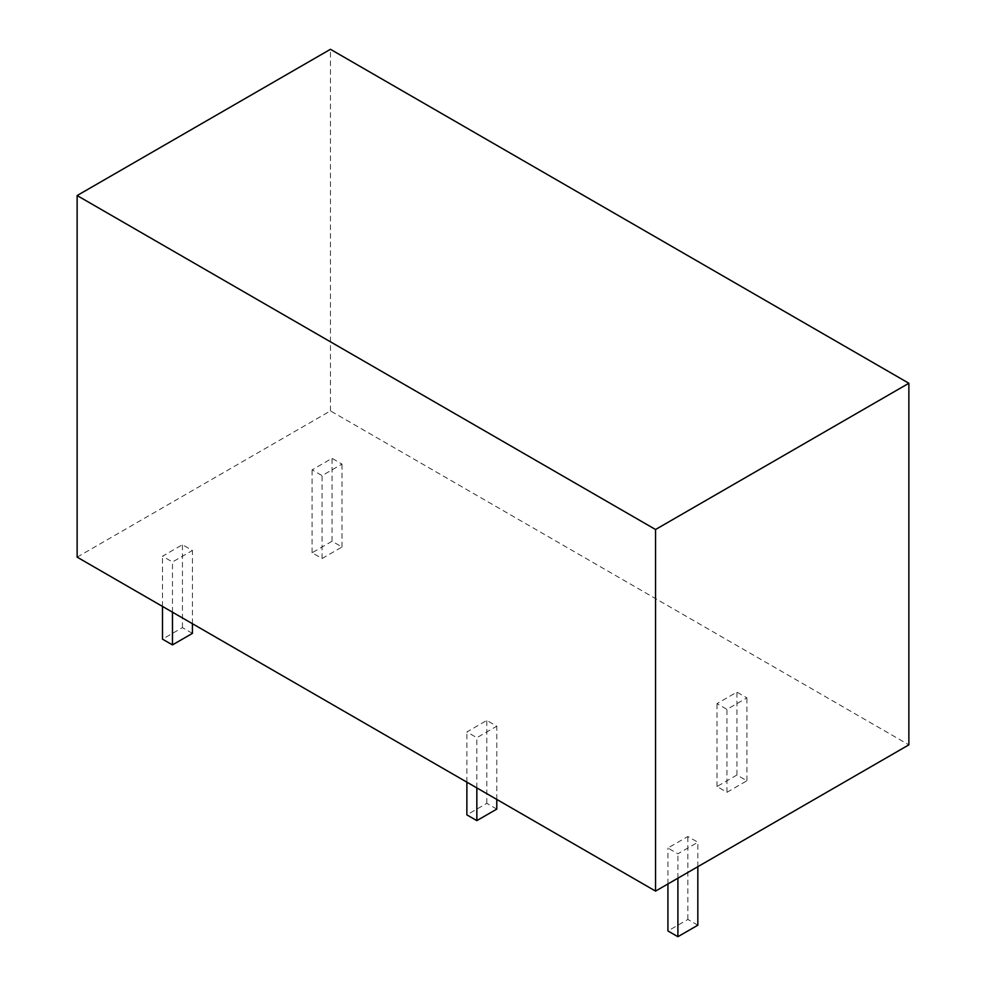 <?xml version="1.0" encoding="UTF-8"?>
<svg xmlns="http://www.w3.org/2000/svg" width="986" height="986" viewBox="0 0 986 986"><rect width="100%" height="100%" fill="white"/><g stroke="black" fill="none" stroke-linecap="round" stroke-linejoin="round"><path stroke-width="0.74" stroke-dasharray="4.93 3.7" d="M77.13 557.139L330.446 410.891L908.87 744.849M330.446 410.891L330.446 49.3M322.065 558.532L342.006 547.008L332.035 541.252L312.094 552.764L322.065 558.532L322.065 475.609L342.006 464.098L332.035 458.342L312.094 469.854L322.065 475.609M342.006 547.008L342.006 464.098M312.094 552.764L312.094 469.854M332.035 541.252L332.035 458.342M192.418 633.382L182.447 627.626L162.493 639.138M172.476 612.183L172.476 561.983L192.418 550.459L182.447 544.703L162.493 556.227L172.476 561.983M192.418 623.707L192.418 550.459M162.493 606.427L162.493 556.227M182.447 627.626L182.447 544.703M496.784 809.112L486.813 803.343L466.871 814.867M476.842 787.913L476.842 737.713L496.784 726.189L486.813 720.433L466.871 731.957L476.842 737.713M496.784 799.436L496.784 726.189M466.871 782.157L466.871 731.957M486.813 803.343L486.813 720.433M726.965 792.3L746.907 780.776L736.936 775.021L716.995 786.532L726.965 792.3L726.965 709.378L746.907 697.866L736.936 692.11L716.995 703.622L726.965 709.378M746.907 780.776L746.907 697.866M716.995 786.532L716.995 703.622M736.936 775.021L736.936 692.11M697.841 925.188L687.871 919.433L667.929 930.944M697.841 866.682L697.841 842.266L687.871 836.51L667.929 848.034L677.9 853.79L697.841 842.266M687.871 919.433L687.871 836.51M677.9 878.206L677.9 853.79M667.929 883.961L667.929 848.034"/><path stroke-width="1.48" d="M77.13 195.548L77.13 557.139L655.554 891.097L908.87 744.849L908.87 383.258L330.446 49.3L77.13 195.548L655.554 529.507L908.87 383.258M655.554 891.097L655.554 529.507M162.493 606.427L162.493 639.138L172.476 644.893L192.418 633.382L192.418 623.707M172.476 644.893L172.476 612.183M466.871 782.157L466.871 814.867L476.842 820.623L496.784 809.112L496.784 799.436M476.842 820.623L476.842 787.913M667.929 883.961L667.929 930.944L677.9 936.7L697.841 925.188L697.841 866.682M677.9 936.7L677.9 878.206"/></g></svg>
